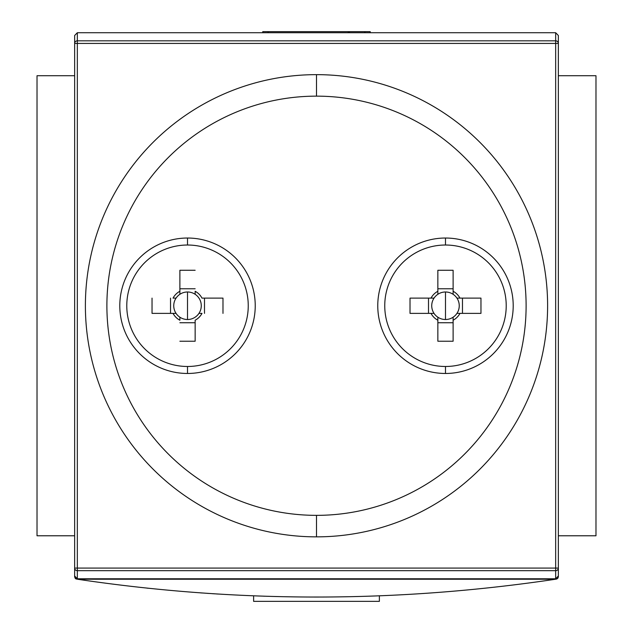 <?xml version="1.0" encoding="UTF-8"?>
<svg xmlns="http://www.w3.org/2000/svg" width="633" height="633" viewBox="0 0 633 633"><rect width="100%" height="100%" fill="white"/><g stroke="black" fill="none" stroke-linecap="round" stroke-linejoin="round"><path stroke-width="0.95" d="M595.977 75.723L558.353 75.723L595.977 75.723L595.977 535.779L558.353 535.779L595.977 535.779L595.977 75.723M74.647 75.723L37.023 75.723L37.023 535.779L37.023 75.723L74.647 75.723M74.647 535.779L37.023 535.779L74.647 535.779M262.758 32.726L262.758 31.65L364.869 31.65L268.131 31.65L268.131 32.726L268.131 31.65L262.758 31.65L262.758 32.726M364.869 31.65L370.242 31.65L370.242 32.726L370.242 31.65L364.869 31.65L364.869 32.726L364.869 31.65M216.233 593.928L217.483 594.007M556.526 579.084L555.513 579.235L557.618 578.578L558.353 576.956L558.353 568.078L558.353 576.956L557.618 578.578L555.513 579.235C396.171 602.972 236.829 602.972 77.487 579.235C236.829 602.972 396.171 602.972 555.513 579.235L556.526 579.084M77.487 579.235L75.382 578.578L74.647 576.956L74.647 35.503L77.337 32.726L74.647 35.503L74.647 568.078A2.69 2.595 0 0 0 77.337 570.673L77.337 578.776L74.647 575.998L74.647 568.078L74.647 576.956L75.382 578.578L75.731 578.23L75.382 578.578L77.487 579.235L555.513 579.235L77.487 579.235M369.427 596.183L370.242 596.151L369.427 596.183M264.768 596.223L263.573 596.183M146.88 588.104L147.505 588.168M558.353 575.998L555.663 578.776L558.353 575.998L558.353 568.078L558.353 575.998M558.353 568.078L555.663 568.078L555.663 570.673L77.337 570.673L77.337 568.078L74.647 568.078L555.663 568.078L555.663 43.424L77.337 43.424L77.337 568.078L558.353 568.078A2.69 2.595 180 0 1 555.663 570.673L77.337 570.673A2.69 2.595 180 0 1 74.647 568.078L74.647 575.998L77.337 578.776L555.663 578.776L555.663 570.673A2.69 2.595 -0 0 0 558.353 568.078L558.353 35.503L555.663 32.726L558.353 35.503L558.353 576.956M555.663 32.726L77.337 32.726L77.337 40.828A2.69 2.595 180 0 0 74.647 43.424A2.69 2.595 -0 0 1 77.337 40.828L555.663 40.828L555.663 32.726L77.337 32.726L77.337 578.776L555.663 578.776L555.663 40.828A2.69 2.595 0 0 1 558.353 43.424A2.69 2.595 180 0 0 555.663 40.828L555.663 32.726M445.49 373.47A67.715 67.715 0 0 0 513.205 305.755A67.715 67.715 0 0 0 445.49 238.032A67.715 67.715 0 0 0 377.766 305.755A67.715 67.715 0 0 0 445.49 373.47L445.49 366.483A60.728 60.728 0 0 0 506.218 305.755A60.728 60.728 0 0 0 445.49 245.018A60.728 60.728 0 0 0 384.753 305.755A60.728 60.728 0 0 0 445.49 366.483A60.728 60.728 0 0 0 506.218 305.755A60.728 60.728 0 0 0 445.49 245.018A60.728 60.728 0 0 0 384.753 305.755A60.728 60.728 0 0 0 445.49 366.483A60.728 60.728 0 0 0 506.218 305.755A60.728 60.728 0 0 0 445.49 245.018L445.49 238.032A67.715 67.715 0 0 1 513.205 305.755A67.715 67.715 0 0 1 445.49 373.47A67.715 67.715 0 0 1 377.766 305.755A67.715 67.715 0 0 1 445.49 238.032M187.51 238.032A67.715 67.715 0 0 0 119.795 305.755A67.715 67.715 0 0 0 187.51 373.47A67.715 67.715 0 0 0 255.234 305.755A67.715 67.715 0 0 0 187.51 238.032A67.715 67.715 0 0 1 255.234 305.755A67.715 67.715 0 0 1 187.51 373.47L187.51 366.483A60.728 60.728 0 0 0 248.247 305.755A60.728 60.728 0 0 0 187.51 245.018A60.728 60.728 0 0 0 126.782 305.755A60.728 60.728 0 0 0 187.51 366.483A60.728 60.728 0 0 1 126.782 305.755A60.728 60.728 0 0 1 187.51 245.018L187.51 238.032A67.715 67.715 0 0 0 119.795 305.755A67.715 67.715 0 0 0 187.51 373.47M316.5 536.855A231.108 231.108 0 0 1 85.392 305.755A231.108 231.108 0 0 1 316.5 74.647A231.108 231.108 0 0 1 547.608 305.755A231.108 231.108 0 0 1 316.5 536.855L316.5 515.357A209.61 209.61 0 0 1 106.89 305.755A209.61 209.61 0 0 1 316.5 96.145L316.5 74.647A231.108 231.108 0 0 0 85.392 305.755A231.108 231.108 0 0 0 316.5 536.855A231.108 231.108 0 0 0 547.608 305.755A231.108 231.108 0 0 0 316.5 74.647M253.619 595.827L253.619 601.35L253.619 595.827M379.381 595.827L379.381 601.35L253.619 601.35L379.381 601.35L379.381 595.827M445.49 291.987A13.768 13.768 0 0 0 437.854 317.204A13.768 13.768 0 0 0 456.947 313.382L459.954 313.382A16.355 16.355 0 0 1 453.117 320.219A16.355 16.355 0 0 0 459.954 313.382A16.355 16.355 0 0 1 453.117 320.219L453.117 341.227L437.854 341.227L437.854 320.219A16.355 16.355 0 0 1 431.018 313.382L410.018 313.382L410.018 298.119L431.018 298.119A16.355 16.355 0 0 1 437.854 291.283A16.355 16.355 0 0 0 431.018 298.119A16.355 16.355 0 0 1 437.854 291.283L437.854 270.275L453.117 270.275L453.117 291.283A16.355 16.355 0 0 1 459.954 298.119A16.355 16.355 0 0 0 453.117 291.283A16.355 16.355 0 0 1 459.954 298.119L480.961 298.119L480.961 313.382L459.954 313.382A16.355 16.355 0 0 1 453.117 320.219L453.117 317.204A13.768 13.768 0 0 0 445.49 291.987A13.768 13.768 0 0 0 434.032 298.119L431.018 298.119A16.355 16.355 0 0 1 437.854 291.283L437.854 294.298A13.768 13.768 0 0 1 445.49 291.987L445.49 319.515A13.768 13.768 0 0 0 456.947 313.382L459.954 313.382L456.947 313.382A13.768 13.768 0 0 0 453.117 294.298L453.117 291.283A16.355 16.355 0 0 1 459.954 298.119L456.947 298.119A13.768 13.768 0 0 0 445.49 291.987L445.49 319.515A13.768 13.768 0 0 1 437.854 317.204L437.854 320.219A16.355 16.355 0 0 1 431.018 313.382L434.032 313.382A13.768 13.768 0 0 0 456.947 313.382A13.768 13.768 0 0 0 453.117 294.298L453.117 291.283L453.117 294.298A13.768 13.768 0 0 0 437.854 294.298L437.854 270.275L453.117 270.275L453.117 294.298A13.768 13.768 0 0 0 445.49 291.987M428.509 313.382L428.509 298.119L428.509 313.382M431.018 313.382A16.355 16.355 0 0 0 437.854 320.219L437.854 341.227L437.854 320.219A16.355 16.355 0 0 1 431.018 313.382L410.018 313.382L410.018 298.119L434.032 298.119A13.768 13.768 0 0 0 434.032 313.382A13.768 13.768 0 0 1 437.854 294.298L437.854 270.275L453.117 270.275L437.854 270.275L437.854 294.298A13.768 13.768 0 0 0 434.032 298.119L431.018 298.119L434.032 298.119A13.768 13.768 0 0 0 434.032 313.382L410.018 313.382L410.018 298.119L410.018 313.382L434.032 313.382A13.768 13.768 0 0 0 437.854 317.204L437.854 320.219L437.854 317.204A13.768 13.768 0 0 1 434.032 313.382L431.018 313.382M453.117 322.735L437.854 322.735L453.117 322.735M462.47 298.119L462.47 313.382L462.47 298.119M437.854 288.767L453.117 288.767L437.854 288.767M459.954 298.119L480.961 298.119L480.961 313.382L456.947 313.382A13.768 13.768 0 0 0 456.947 298.119L480.961 298.119L480.961 313.382L480.961 298.119L459.954 298.119M453.117 320.219L453.117 341.227L437.854 341.227L437.854 317.204A13.768 13.768 0 0 0 453.117 317.204L453.117 341.227L437.854 341.227L453.117 341.227L453.117 320.219M187.51 319.515A13.768 13.768 0 0 0 195.146 294.298A13.768 13.768 0 0 0 176.053 298.119L173.046 298.119A16.355 16.355 0 0 1 179.883 291.283A16.355 16.355 0 0 0 173.046 298.119L176.053 298.119A13.768 13.768 0 0 0 187.51 319.515L187.51 291.987A13.768 13.768 0 0 1 195.146 294.298L195.146 291.283A16.355 16.355 0 0 1 201.982 298.119A16.355 16.355 0 0 0 195.146 291.283L195.146 294.298A13.768 13.768 0 0 1 198.968 313.382L201.982 313.382A16.355 16.355 0 0 1 195.146 320.219A16.355 16.355 0 0 0 201.982 313.382L198.968 313.382A13.768 13.768 0 0 1 179.883 317.204L179.883 320.219A16.355 16.355 0 0 1 173.046 313.382A16.355 16.355 0 0 0 179.883 320.219L179.883 317.204A13.768 13.768 0 0 1 176.053 313.382L152.039 313.382L152.039 298.119L152.039 313.382L176.053 313.382A13.768 13.768 0 0 1 179.883 294.298L179.883 270.275L195.146 270.275L179.883 270.275L179.883 294.298A13.768 13.768 0 0 1 187.51 291.987M201.982 298.119L222.982 298.119L222.982 313.382L222.982 298.119L201.982 298.119M195.146 320.219L195.146 341.227L179.883 341.227L195.146 341.227L195.146 320.219M204.491 298.119L204.491 313.382L204.491 298.119M179.883 288.767L195.146 288.767L179.883 288.767M170.53 313.382L170.53 298.119L170.53 313.382M195.146 322.735L179.883 322.735L195.146 322.735M207.07 593.335L208.55 593.43M201.555 592.947L200.867 592.899M200.439 592.868L201.373 592.931M201.421 592.939L202.125 592.986M214.967 593.849L212.229 593.675M217.285 593.991L218.583 594.07M76.474 579.084L76.055 578.973M147.283 588.144L148.415 588.263M558.353 43.424L74.647 43.424L77.337 43.424L77.337 40.828L555.663 40.828L555.663 43.424L558.353 43.424L558.353 35.503M74.647 568.078L74.647 575.998M316.5 515.357A209.61 209.61 0 0 0 526.11 305.755A209.61 209.61 0 0 0 316.5 96.145A209.61 209.61 0 0 0 106.89 305.755A209.61 209.61 0 0 0 316.5 515.357A209.61 209.61 0 0 0 526.11 305.755A209.61 209.61 0 0 0 316.5 96.145M445.49 245.018A60.728 60.728 0 0 0 384.753 305.755A60.728 60.728 0 0 0 445.49 366.483A60.728 60.728 0 0 0 506.218 305.755A60.728 60.728 0 0 0 445.49 245.018A60.728 60.728 0 0 0 384.753 305.755A60.728 60.728 0 0 0 445.49 366.483M187.51 366.483A60.728 60.728 0 0 0 248.247 305.755A60.728 60.728 0 0 0 187.51 245.018M347.778 32.726L349.922 31.65"/></g></svg>
